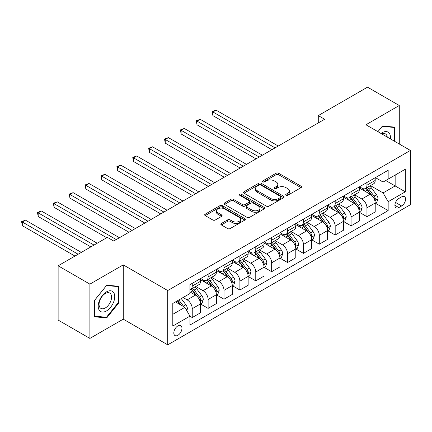 <?xml version="1.0" encoding="UTF-8"?>
<svg xmlns="http://www.w3.org/2000/svg" width="432" height="432" viewBox="0 0 432 432"><rect width="100%" height="100%" fill="white"/><g stroke="black" fill="none" stroke-linecap="round" stroke-linejoin="round"><path stroke-width="0.65" d="M286.043 195.28A1.237 0.713 0 0 0 287.793 195.28L301.045 187.628A1.766 1.021 0 0 0 301.558 186.91A1.766 1.021 0 0 0 301.045 186.187L278.591 173.227A1.766 1.021 0 0 0 276.097 173.227L262.85 180.878A1.237 0.713 0 0 0 262.489 181.381A1.237 0.713 0 0 0 262.85 181.888A1.237 0.713 0 0 0 264.595 181.888L266.306 180.895A5.643 3.256 0 0 1 274.293 180.895L276.161 181.975A5.643 3.256 0 0 1 277.814 184.28A5.643 3.256 0 0 1 276.161 186.586L274.444 187.574A1.237 0.713 0 0 0 274.082 188.077A1.237 0.713 0 0 0 274.444 188.584A1.237 0.713 0 0 0 276.194 188.584L277.906 187.591A5.643 3.256 0 0 1 285.887 187.591L287.761 188.671A5.643 3.256 0 0 1 289.413 190.976A5.643 3.256 0 0 1 287.761 193.282L286.043 194.27A1.237 0.713 0 0 0 285.682 194.773A1.237 0.713 0 0 0 286.043 195.28L286.043 194.27M177.881 335.297A5.751 3.321 120 0 0 181.64 330.232A5.751 3.321 120 0 0 180.76 325.62A5.751 3.321 120 0 0 177.881 325.906A5.751 3.321 120 0 0 174.128 330.971A5.751 3.321 120 0 0 175.009 335.583A5.751 3.321 120 0 0 177.881 335.297M221.346 223.484A1.766 1.021 0 0 0 220.833 224.208A1.766 1.021 0 0 0 221.346 224.926L227.648 228.566A1.766 1.021 0 0 0 230.143 228.566L244.858 220.066A1.766 1.021 0 0 0 245.376 219.348A1.766 1.021 0 0 0 244.858 218.624L222.41 205.664A1.766 1.021 0 0 0 219.915 205.664L205.2 214.164A1.766 1.021 0 0 0 204.682 214.882A1.766 1.021 0 0 0 205.2 215.6L212.803 219.996A1.766 1.021 0 0 0 215.298 219.996L221.6 216.356A1.766 1.021 0 0 0 222.113 215.638A1.766 1.021 0 0 0 221.6 214.92L217.825 212.738A4.72 2.722 0 0 1 216.443 210.816A4.72 2.722 0 0 1 219.353 208.3A4.72 2.722 0 0 1 224.5 208.888L239.274 217.42A4.72 2.722 0 0 1 240.656 219.348A4.72 2.722 0 0 1 237.746 221.864A4.72 2.722 0 0 1 232.605 221.27L230.143 219.85A1.766 1.021 0 0 0 227.648 219.85L221.346 223.484L221.346 224.926M123.25 264.875L89.894 284.132L58.131 265.788L58.131 320.074L89.894 338.413L123.25 319.156L167.719 344.833L167.719 290.547L123.25 264.875L123.25 319.156M399.281 144.018L399.281 105.505L365.931 124.762L410.4 150.439L167.719 290.547M399.281 105.505L367.519 87.167L318.281 115.592L318.281 122.926M58.131 265.788L107.363 237.362L113.719 241.034L324.637 119.259L318.281 115.592M266.436 206.172A1.766 1.021 0 0 0 268.925 206.172L283.646 197.672A1.766 1.021 0 0 0 284.159 196.954A1.766 1.021 0 0 0 283.646 196.236L261.198 183.271A1.766 1.021 0 0 0 258.703 183.271L243.983 191.77A1.766 1.021 0 0 0 243.47 192.488A1.766 1.021 0 0 0 243.983 193.207L266.436 206.172M240.176 195.545A1.237 0.713 0 0 1 241.429 195.723L241.429 194.254L264.249 207.43A1.766 1.021 0 0 1 264.767 208.148A1.766 1.021 0 0 1 264.249 208.872L249.534 217.366A1.766 1.021 0 0 1 247.039 217.366L224.591 204.406L224.591 202.964A1.766 1.021 0 0 0 224.073 203.688A1.766 1.021 0 0 0 224.591 204.406M224.591 202.964L230.888 199.33A1.766 1.021 0 0 1 233.383 199.33L242.487 204.584A1.766 1.021 0 0 0 244.982 204.584L249.161 202.176A1.766 1.021 0 0 0 249.674 201.452A1.766 1.021 0 0 0 249.161 200.734L239.679 195.259A1.237 0.713 0 0 1 239.323 194.756A1.237 0.713 0 0 1 240.084 194.098A1.237 0.713 0 0 1 241.429 194.254M401.63 196.873L398.839 198.488A5.573 3.218 120 0 0 395.199 203.396A5.573 3.218 120 0 0 396.052 207.857A5.573 3.218 120 0 0 398.839 207.581L401.63 205.967A5.573 3.218 120 0 0 405.27 201.058A5.573 3.218 120 0 0 404.417 196.598A5.573 3.218 120 0 0 401.63 196.873M167.719 344.833L410.4 204.719L410.4 150.439M375.397 177.617L383.081 182.056L388.163 179.118L388.163 170.246L189.95 284.683L189.95 293.555L172.8 303.458L172.8 326.052L189.95 316.148L189.95 325.026L388.163 210.589L388.163 201.712L383.081 192.91L370.451 185.62M388.163 179.118L405.319 169.214L405.319 191.813L388.163 201.712M89.894 284.132L89.894 338.413M385.749 180.511L395.15 185.944L395.15 175.084L405.319 169.214M383.081 192.91L395.15 185.944L405.319 191.813M172.8 314.318L184.869 307.346L175.468 301.919M189.95 316.224L192.24 317.547L192.24 308.669A7.187 4.147 -120 0 0 187.159 299.867L183.092 297.518M192.24 317.547L200.497 312.779L200.497 303.901A7.187 4.147 -120 0 0 195.415 295.099L189.95 291.94M200.691 304.085L208.121 308.372L208.121 299.5A7.187 4.147 -120 0 0 203.04 290.698L195.745 286.481M208.121 308.372L216.383 303.604L216.383 294.732A7.187 4.147 -120 0 0 211.297 285.93L200.497 279.693M216.572 294.916L224.003 299.203L224.003 290.331A7.187 4.147 -120 0 0 218.921 281.524L211.626 277.312M224.003 299.203L232.265 294.435L232.265 285.563A7.187 4.147 -120 0 0 227.183 276.755L216.383 270.524M232.454 285.746L239.89 290.034L239.89 281.162A7.187 4.147 -120 0 0 234.803 272.354L227.507 268.142M239.89 290.034L248.146 285.266L248.146 276.394A7.187 4.147 -120 0 0 243.065 267.586L232.265 261.355M248.335 276.577L255.771 280.865L255.771 271.987A7.187 4.147 -120 0 0 250.69 263.185L243.389 258.973M255.771 280.865L264.028 276.097L264.028 267.219A7.187 4.147 -120 0 0 258.946 258.417L248.146 252.185M264.217 267.403L271.652 271.696L271.652 262.818A7.187 4.147 -120 0 0 266.571 254.016L259.27 249.804M271.652 271.696L279.909 266.927L279.909 258.05A7.187 4.147 -120 0 0 274.828 249.248L264.028 243.016M280.103 258.233L287.534 262.526L287.534 253.649A7.187 4.147 -120 0 0 282.452 244.847L275.157 240.635M287.534 262.526L295.79 257.758L295.79 248.881A7.187 4.147 -120 0 0 290.709 240.079L279.909 233.842M295.985 249.064L303.415 253.357L303.415 244.48A7.187 4.147 -120 0 0 298.334 235.678L291.038 231.466M303.415 253.357L311.677 248.589L311.677 239.711A7.187 4.147 -120 0 0 306.59 230.909L295.79 224.672M311.866 239.895L319.297 244.188L319.297 235.31A7.187 4.147 -120 0 0 314.215 226.508L306.92 222.296M319.297 244.188L327.559 239.42L327.559 230.542A7.187 4.147 -120 0 0 322.477 221.74L311.677 215.503M327.748 230.726L335.183 235.019L335.183 226.141A7.187 4.147 -120 0 0 330.097 217.339L322.801 213.127M335.183 235.019L343.44 230.251L343.44 221.373A7.187 4.147 -120 0 0 338.359 212.571L327.559 206.334M343.629 221.557L351.065 225.85L351.065 216.972A7.187 4.147 -120 0 0 345.983 208.17L338.683 203.958M351.065 225.85L359.321 221.081L359.321 212.204A7.187 4.147 -120 0 0 354.24 203.402L343.44 197.165M359.51 212.387L366.946 216.68L366.946 207.803A7.187 4.147 -120 0 0 361.865 199.001L354.564 194.789M366.946 216.68L375.203 211.912L375.203 203.035A7.187 4.147 -120 0 0 370.121 194.233L359.321 187.996M359.51 186.786L361.865 188.141A7.187 4.147 -120 0 0 365.456 188.498A7.187 4.147 -120 0 0 366.946 185.209L366.946 182.493M343.629 195.955L345.983 197.311A7.187 4.147 -120 0 0 349.574 197.667A7.187 4.147 -120 0 0 351.065 194.378L351.065 191.662M327.748 205.124L330.097 206.48A7.187 4.147 -120 0 0 333.693 206.836A7.187 4.147 -120 0 0 335.183 203.548L335.183 200.831M311.866 214.294L314.215 215.649A7.187 4.147 -120 0 0 317.812 216.005A7.187 4.147 -120 0 0 319.297 212.717L319.297 210.001M295.985 223.463L298.334 224.824A7.187 4.147 -120 0 0 301.93 225.175A7.187 4.147 -120 0 0 303.415 221.886L303.415 219.17M280.103 232.632L282.452 233.993A7.187 4.147 -120 0 0 286.043 234.349A7.187 4.147 -120 0 0 287.534 231.055L287.534 228.344M264.217 241.801L266.571 243.162A7.187 4.147 -120 0 0 270.162 243.518A7.187 4.147 -120 0 0 271.652 240.224L271.652 237.514M248.335 250.97L250.69 252.331A7.187 4.147 -120 0 0 254.281 252.688A7.187 4.147 -120 0 0 255.771 249.394L255.771 246.683M232.454 260.14L234.803 261.5A7.187 4.147 -120 0 0 238.399 261.857A7.187 4.147 -120 0 0 239.89 258.563L239.89 255.852M216.572 269.314L218.921 270.67A7.187 4.147 -120 0 0 222.518 271.026A7.187 4.147 -120 0 0 224.003 267.732L224.003 265.021M200.691 278.483L203.04 279.839A7.187 4.147 -120 0 0 206.636 280.195A7.187 4.147 -120 0 0 208.121 276.907L208.121 274.19M375.397 203.218L388.163 210.589M365.456 188.498L373.718 183.73A7.187 4.147 -120 0 0 375.203 180.441L375.203 177.725M349.574 197.667L357.836 192.899A7.187 4.147 -120 0 0 359.321 189.61L359.321 186.894M333.693 206.836L341.95 202.068A7.187 4.147 -120 0 0 343.44 198.779L343.44 196.063M317.812 216.005L326.068 211.237A7.187 4.147 -120 0 0 327.559 207.949L327.559 205.232M301.93 225.175L310.187 220.406A7.187 4.147 -120 0 0 311.677 217.118L311.677 214.402M286.043 234.349L294.305 229.581A7.187 4.147 -120 0 0 295.79 226.287L295.79 223.576M270.162 243.518L278.424 238.75A7.187 4.147 -120 0 0 279.909 235.456L279.909 232.745M254.281 252.688L262.537 247.919A7.187 4.147 -120 0 0 264.028 244.625L264.028 241.915M238.399 261.857L246.656 257.089A7.187 4.147 -120 0 0 248.146 253.795L248.146 251.084M222.518 271.026L230.774 266.258A7.187 4.147 -120 0 0 232.265 262.964L232.265 260.253M206.636 280.195L214.893 275.427A7.187 4.147 -120 0 0 216.383 272.138L216.383 269.422M189.95 289.656A7.187 4.147 -120 0 0 190.75 289.364L199.012 284.596A7.187 4.147 -120 0 0 200.497 281.308L200.497 278.591M190.75 289.364A7.187 4.147 -120 0 0 192.24 286.076L192.24 283.36M184.869 307.346L189.95 316.148M394.708 141.377L394.708 127.116L382.45 126.02L377.903 131.674M94.468 316.807L106.731 317.898L118.989 302.648L118.989 286.297L106.731 285.206L94.468 300.456L94.468 316.807M118.357 302.281L118.989 302.648M105.435 317.153L106.731 317.898M286.54 195.453L287.761 194.751A5.643 3.256 0 0 0 289.413 192.445L289.413 190.976M277.814 184.28L277.814 185.749A5.643 3.256 0 0 1 276.161 188.05L274.941 188.757M301.018 187.645L278.591 174.695A1.766 1.021 0 0 0 276.097 174.695L263.342 182.061M283.619 197.689L261.198 184.739A1.766 1.021 0 0 0 258.703 184.739L244.01 193.223M280.525 197.456A1.237 0.713 0 0 0 280.886 196.954A1.237 0.713 0 0 0 280.525 196.452L260.82 185.074A1.237 0.713 0 0 0 259.076 185.074L257.267 186.116A5.643 3.256 0 0 0 255.614 188.422A5.643 3.256 0 0 0 257.267 190.723L270.734 198.504A5.643 3.256 0 0 0 278.716 198.504L280.525 197.456L280.525 198.925A1.237 0.713 0 0 0 280.886 198.423L280.886 196.954M255.614 188.422L255.614 189.886A5.643 3.256 0 0 0 257.267 192.191L257.267 190.723M280.525 198.925L278.716 199.967A5.643 3.256 0 0 1 270.734 199.967L257.267 192.191M224.613 204.417L230.888 200.799L230.888 199.33M249.674 201.452L249.674 202.921A1.766 1.021 0 0 1 249.161 203.639L244.982 206.053A1.766 1.021 0 0 1 242.487 206.053L233.383 200.799A1.766 1.021 0 0 0 230.888 200.799M241.429 195.723L264.227 208.883M251.937 210.038A4.72 2.722 0 0 0 257.078 210.632A4.72 2.722 0 0 0 259.988 208.116A4.72 2.722 0 0 0 258.606 206.188L253.4 203.18A1.766 1.021 0 0 0 250.906 203.18L246.726 205.594A1.766 1.021 0 0 0 246.213 206.312A1.766 1.021 0 0 0 246.726 207.036L251.937 210.038L251.937 211.507A4.72 2.722 0 0 0 257.078 212.096A4.72 2.722 0 0 0 259.988 209.579L259.988 208.116M246.213 206.312L246.213 207.781A1.766 1.021 0 0 0 246.726 208.499L246.726 207.036M251.937 211.507L246.726 208.499M240.656 219.348L240.656 220.811A4.72 2.722 0 0 1 237.746 223.333A4.72 2.722 0 0 1 232.605 222.739L230.143 221.319A1.766 1.021 0 0 0 227.648 221.319L221.373 224.942M216.443 210.816L216.443 212.279A4.72 2.722 0 0 0 217.825 214.207L217.825 212.738M221.573 216.373L217.825 214.207M244.836 220.082L222.41 207.133A1.766 1.021 0 0 0 219.915 207.133L205.222 215.617M375.203 203.326L376.731 202.446L378 198.779A4.763 2.749 -120 0 0 376.483 194.724L371.288 187.796A13.748 7.938 -120 0 0 369.787 185.998M364.624 191.057A13.748 7.938 -120 0 0 361.811 188.114M374.771 200.41L375.43 198.985A4.763 2.749 -120 0 0 374.063 196.117L368.874 189.189A13.748 7.938 -120 0 0 367.373 187.391M366.093 188.131A11.41 6.588 60 0 1 367.967 190.258L372.362 196.123M278.257 146.038L216.065 110.128L212.89 111.964L212.89 115.63L271.906 149.704M365.85 188.271A13.748 7.938 60 0 1 367.351 190.069L370.802 194.675M212.89 115.63L212.188 111.559L275.081 147.868M212.188 111.559L216.065 110.128M359.321 212.495L360.85 211.615L362.119 207.949A4.763 2.749 -120 0 0 360.596 203.893L355.406 196.965A13.748 7.938 -120 0 0 353.905 195.167M348.743 200.227A13.748 7.938 -120 0 0 345.929 197.284M358.889 209.579L359.548 208.154A4.763 2.749 -120 0 0 358.182 205.286L352.993 198.358A13.748 7.938 -120 0 0 351.491 196.56M350.212 197.3A11.41 6.588 60 0 1 352.085 199.427L356.481 205.292M262.375 155.207L200.183 119.297L197.003 121.133L197.003 124.799L256.025 158.873M349.969 197.44A13.748 7.938 60 0 1 351.47 199.238L354.92 203.845M197.003 124.799L196.306 120.728L259.2 157.037M196.306 120.728L200.183 119.297M343.44 221.665L344.963 220.784L346.237 217.118A4.763 2.749 -120 0 0 344.714 213.062L339.525 206.134A13.748 7.938 -120 0 0 338.024 204.336M332.861 209.396A13.748 7.938 -120 0 0 330.048 206.453M343.008 218.749L343.661 217.323A4.763 2.749 -120 0 0 342.301 214.456L337.111 207.527A13.748 7.938 -120 0 0 335.61 205.729M334.33 206.469A11.41 6.588 60 0 1 336.204 208.597L340.594 214.466M246.494 164.376L184.297 128.466L181.121 130.302L181.121 133.969L240.138 168.043M334.087 206.609A13.748 7.938 60 0 1 335.583 208.408L339.034 213.014M181.121 133.969L180.425 129.897L243.319 166.207M180.425 129.897L184.297 128.466M327.559 230.839L329.081 229.959L330.35 226.287A4.763 2.749 -120 0 0 328.833 222.232L323.644 215.303A13.748 7.938 -120 0 0 322.142 213.505M316.98 218.565A13.748 7.938 -120 0 0 314.167 215.622M327.121 227.918L327.78 226.492A4.763 2.749 -120 0 0 326.419 223.625L321.23 216.697A13.748 7.938 -120 0 0 319.729 214.898M318.449 215.638A11.41 6.588 60 0 1 320.323 217.771L324.713 223.636M230.612 173.545L168.415 137.635L165.24 139.471L165.24 143.138L224.257 177.212M318.2 215.779A13.748 7.938 60 0 1 319.702 217.577L323.152 222.183M165.24 143.138L164.543 139.066L227.437 175.381M164.543 139.066L168.415 137.635M311.677 240.008L313.2 239.128L314.469 235.456A4.763 2.749 -120 0 0 312.952 231.401L307.757 224.473A13.748 7.938 -120 0 0 306.261 222.674M301.093 227.734A13.748 7.938 -120 0 0 298.28 224.791M311.24 237.087L311.899 235.661A4.763 2.749 -120 0 0 310.538 232.799L305.343 225.866A13.748 7.938 -120 0 0 303.847 224.068M302.567 224.807A11.41 6.588 60 0 1 304.441 226.94L308.831 232.805M214.731 182.714L152.534 146.804L149.359 148.64L149.359 152.307L208.375 186.381M302.319 224.953A13.748 7.938 60 0 1 303.82 226.746L307.271 231.352M149.359 152.307L148.657 148.235L211.55 184.55M148.657 148.235L152.534 146.804M390.366 138.872A11.68 6.745 120 0 0 389.345 133.326A11.68 6.745 120 0 0 381.008 133.466M387.239 137.063A8.845 5.103 120 0 0 386.451 134.816A8.845 5.103 120 0 0 385.457 133.893A8.845 5.103 120 0 0 381.818 133.936M382.169 126.365L394.07 127.44L394.07 141.01M393.287 126.986L394.07 127.44M377.924 131.69L382.19 126.382M106.477 291.87A11.68 6.745 120 0 0 98.215 306.175A11.68 6.745 120 0 0 106.477 310.943A11.68 6.745 120 0 0 114.734 296.638A11.68 6.745 120 0 0 106.477 291.87M105.316 293.517A8.845 5.103 120 0 0 99.538 301.309A8.845 5.103 120 0 0 100.894 308.394A8.845 5.103 120 0 0 105.316 307.957A8.845 5.103 120 0 0 111.094 300.164A8.845 5.103 120 0 0 109.739 293.08A8.845 5.103 120 0 0 105.316 293.517M118.357 302.465L106.477 317.245L94.597 316.186L94.597 300.343L106.477 285.568L118.357 286.627L118.357 302.465M117.569 286.173L118.357 286.627M295.79 249.178L297.319 248.297L298.588 244.625A4.763 2.749 -120 0 0 297.07 240.57L291.875 233.642A13.748 7.938 -120 0 0 290.374 231.844M285.212 236.903A13.748 7.938 -120 0 0 282.398 233.96M295.358 246.262L296.017 244.831A4.763 2.749 -120 0 0 294.656 241.969L289.462 235.035A13.748 7.938 -120 0 0 287.96 233.242M286.686 233.977A11.41 6.588 60 0 1 288.554 236.11L292.95 241.974M198.844 191.884L136.652 155.974L133.477 157.81L133.477 161.476L192.494 195.55M286.438 234.122A13.748 7.938 60 0 1 287.939 235.915L291.389 240.521M133.477 161.476L132.775 157.405L195.669 193.72M132.775 157.405L136.652 155.974M279.909 258.347L281.437 257.467L282.706 253.795A4.763 2.749 -120 0 0 281.183 249.745L275.994 242.811A13.748 7.938 -120 0 0 274.493 241.018M269.33 246.073A13.748 7.938 -120 0 0 266.517 243.13M279.477 255.431L280.136 254A4.763 2.749 -120 0 0 278.77 251.138L273.58 244.204A13.748 7.938 -120 0 0 272.079 242.411M270.799 243.146A11.41 6.588 60 0 1 272.673 245.279L277.069 251.143M182.963 201.053L120.771 165.148L117.59 166.979L117.59 170.645L176.612 204.719M270.556 243.292A13.748 7.938 60 0 1 272.057 245.084L275.508 249.696M117.59 170.645L116.894 166.574L179.788 202.889M116.894 166.574L120.771 165.148M264.028 267.516L265.55 266.636L266.825 262.969A4.763 2.749 -120 0 0 265.302 258.914L260.113 251.98A13.748 7.938 -120 0 0 258.611 250.187M253.449 255.247A13.748 7.938 -120 0 0 250.636 252.299M263.596 264.6L264.254 263.169A4.763 2.749 -120 0 0 262.888 260.307L257.699 253.373A13.748 7.938 -120 0 0 256.198 251.581M254.918 252.315A11.41 6.588 60 0 1 256.792 254.448L261.187 260.312M167.081 210.222L104.89 174.317L101.709 176.148L101.709 179.815L160.731 213.889M254.675 252.461A13.748 7.938 60 0 1 256.171 254.254L259.627 258.865M101.709 179.815L101.012 175.748L163.906 212.058M101.012 175.748L104.89 174.317M248.146 276.685L249.669 275.805L250.938 272.138A4.763 2.749 -120 0 0 249.421 268.083L244.231 261.149A13.748 7.938 -120 0 0 242.73 259.357M237.568 264.416A13.748 7.938 -120 0 0 234.754 261.468M247.714 273.769L248.368 272.338A4.763 2.749 -120 0 0 247.007 269.476L241.817 262.543A13.748 7.938 -120 0 0 240.316 260.75M239.036 261.49A11.41 6.588 60 0 1 240.91 263.617L245.3 269.482M151.2 219.391L89.003 183.487L85.828 185.317L85.828 188.989L144.844 223.063M238.793 261.63A13.748 7.938 60 0 1 240.289 263.423L243.74 268.034M85.828 188.989L85.131 184.918L148.025 221.227M85.131 184.918L89.003 183.487M232.265 285.854L233.788 284.974L235.057 281.308A4.763 2.749 -120 0 0 233.539 277.252L228.35 270.319A13.748 7.938 -120 0 0 226.849 268.526M221.686 273.586A13.748 7.938 -120 0 0 218.867 270.637M231.827 282.938L232.486 281.507A4.763 2.749 -120 0 0 231.125 278.645L225.931 271.717A13.748 7.938 -120 0 0 224.435 269.919M223.155 270.659A11.41 6.588 60 0 1 225.029 272.786L229.419 278.651M135.319 228.56L73.121 192.656L69.946 194.486L69.946 198.158L128.963 232.232M222.907 270.799A13.748 7.938 60 0 1 224.408 272.597L227.858 277.204M69.946 198.158L69.25 194.087L132.138 230.396M69.25 194.087L73.121 192.656M216.383 295.024L217.906 294.143L219.175 290.477A4.763 2.749 -120 0 0 217.658 286.421L212.463 279.488A13.748 7.938 -120 0 0 210.967 277.695M205.799 282.755A13.748 7.938 -120 0 0 202.986 279.806M215.946 292.108L216.605 290.677A4.763 2.749 -120 0 0 215.244 287.815L210.049 280.886A13.748 7.938 -120 0 0 208.553 279.088M207.274 279.828A11.41 6.588 60 0 1 209.142 281.956L213.538 287.82M119.437 237.73L57.24 201.825L54.065 203.656L54.065 207.328L106.731 237.73M207.025 279.968A13.748 7.938 60 0 1 208.526 281.767L211.977 286.373M54.065 207.328L53.363 203.256L116.257 239.566M53.363 203.256L57.24 201.825M200.497 304.193L202.025 303.313L203.294 299.646A4.763 2.749 -120 0 0 201.776 295.591L196.582 288.662A13.748 7.938 -120 0 0 195.08 286.864M200.065 301.277L200.723 299.846A4.763 2.749 -120 0 0 199.363 296.984L194.168 290.056A13.748 7.938 -120 0 0 192.667 288.257M191.387 288.997A11.41 6.588 60 0 1 193.261 291.125L197.656 296.989M97.2 243.232L41.359 210.994L38.183 212.83L38.183 216.497L90.844 246.899M191.144 289.138A13.748 7.938 60 0 1 192.645 290.936L196.096 295.542M38.183 216.497L37.481 212.425L94.025 245.068M37.481 212.425L41.359 210.994M186.775 310.651L187.412 308.815A4.763 2.749 -120 0 0 185.89 304.76L181.256 298.577M81.319 252.401L25.477 220.163L22.297 221.999L22.297 225.666L74.963 256.073M183.913 306.796A4.763 2.749 -120 0 0 183.476 306.153L178.843 299.97M177.655 300.656L180.981 305.1M177.32 300.85L180.144 304.619M22.297 225.666L21.6 221.594L78.138 254.237M21.6 221.594L25.477 220.163M187.159 299.867L195.415 295.099M203.04 290.698L211.297 285.93M218.921 281.524L227.183 276.755M234.803 272.354L243.065 267.586M250.69 263.185L258.946 258.417M266.571 254.016L274.828 249.248M282.452 244.847L290.709 240.079M298.334 235.678L306.59 230.909M314.215 226.508L322.477 221.74M330.097 217.339L338.359 212.571M345.983 208.17L354.24 203.402M361.865 199.001L370.121 194.233M366.946 185.209L375.203 180.441M366.946 207.803L375.203 203.035M351.065 216.972L359.321 212.204M351.065 194.378L359.321 189.61M335.183 226.141L343.44 221.373M335.183 203.548L343.44 198.779M319.297 235.31L327.559 230.542M319.297 212.717L327.559 207.949M303.415 244.48L311.677 239.711M303.415 221.886L311.677 217.118M287.534 253.649L295.79 248.881M287.534 231.055L295.79 226.287M271.652 262.818L279.909 258.05M271.652 240.224L279.909 235.456M255.771 271.987L264.028 267.219M255.771 249.394L264.028 244.625M239.89 281.162L248.146 276.394M239.89 258.563L248.146 253.795M224.003 290.331L232.265 285.563M224.003 267.732L232.265 262.964M208.121 299.5L216.383 294.732M208.121 276.907L216.383 272.138M192.24 308.669L200.497 303.901M192.24 286.076L200.497 281.308M395.539 202.451L401.63 205.967M394.897 205.308L398.839 207.581M287.761 194.751L287.761 193.282M274.444 188.584L274.444 187.574M276.161 188.05L276.161 186.586M262.85 181.888L262.85 180.878M276.097 174.695L276.097 173.227M278.591 174.695L278.591 173.227M301.045 187.628L301.045 186.187M243.983 193.207L243.983 191.77M258.703 184.739L258.703 183.271M261.198 184.739L261.198 183.271M283.646 197.672L283.646 196.236M270.734 199.967L270.734 198.504M278.716 199.967L278.716 198.504M233.383 200.799L233.383 199.33M242.487 206.053L242.487 204.584M244.982 206.053L244.982 204.584M249.161 203.639L249.161 202.176M264.249 208.872L264.249 207.43M227.648 221.319L227.648 219.85M230.143 221.319L230.143 219.85M232.605 222.739L232.605 221.27M221.6 216.356L221.6 214.92M205.2 215.6L205.2 214.164M219.915 207.133L219.915 205.664M222.41 207.133L222.41 205.664M244.858 220.066L244.858 218.624M374.846 200.675L377.968 198.871M368.874 189.189L371.288 187.796M365.132 191.349L367.351 190.069M374.063 196.117L376.483 194.724M373.691 197.98L375.43 198.985M358.965 209.844L362.086 208.04M352.993 198.358L355.406 196.965M349.25 200.518L351.47 199.238M358.182 205.286L360.596 203.893M357.804 207.149L359.548 208.154M343.084 219.013L346.205 217.21M337.111 207.527L339.525 206.134M333.364 209.687L335.583 208.408M342.301 214.456L344.714 213.062M341.923 216.319L343.661 217.323M327.202 228.182L330.323 226.379M321.23 216.697L323.644 215.303M317.482 218.857L319.702 217.577M326.419 223.625L328.833 222.232M326.041 225.488L327.78 226.492M311.321 237.352L314.437 235.548M305.343 225.866L307.757 224.473M301.601 228.026L303.82 226.746M310.538 232.799L312.952 231.401M310.16 234.657L311.899 235.661M295.439 246.521L298.555 244.717M289.462 235.035L291.875 233.642M285.719 237.195L287.939 235.915M294.656 241.969L297.07 240.57M294.278 243.826L296.017 244.831M279.553 255.69L282.674 253.886M273.58 244.204L275.994 242.811M269.838 246.37L272.057 245.084M278.77 251.138L281.183 249.745M278.397 252.995L280.136 254M263.671 264.859L266.792 263.061M257.699 253.373L260.113 251.98M253.957 255.539L256.171 254.254M262.888 260.307L265.302 258.914M262.51 262.165L264.254 263.169M247.79 274.028L250.911 272.23M241.817 262.543L244.231 261.149M238.07 264.708L240.289 263.423M247.007 269.476L249.421 268.083M246.629 271.334L248.368 272.338M231.908 283.198L235.03 281.399M225.931 271.717L228.35 270.319M222.188 273.877L224.408 272.597M231.125 278.645L233.539 277.252M230.747 280.503L232.486 281.507M216.027 292.367L219.143 290.569M210.049 280.886L212.463 279.488M206.307 283.046L208.526 281.767M215.244 287.815L217.658 286.421M214.866 289.672L216.605 290.677M200.146 301.536L203.261 299.738M194.168 290.056L196.582 288.662M190.426 292.216L192.645 290.936M199.363 296.984L201.776 295.591M198.985 298.841L200.723 299.846M186.17 309.604L187.38 308.907M183.476 306.153L185.89 304.76"/></g></svg>
